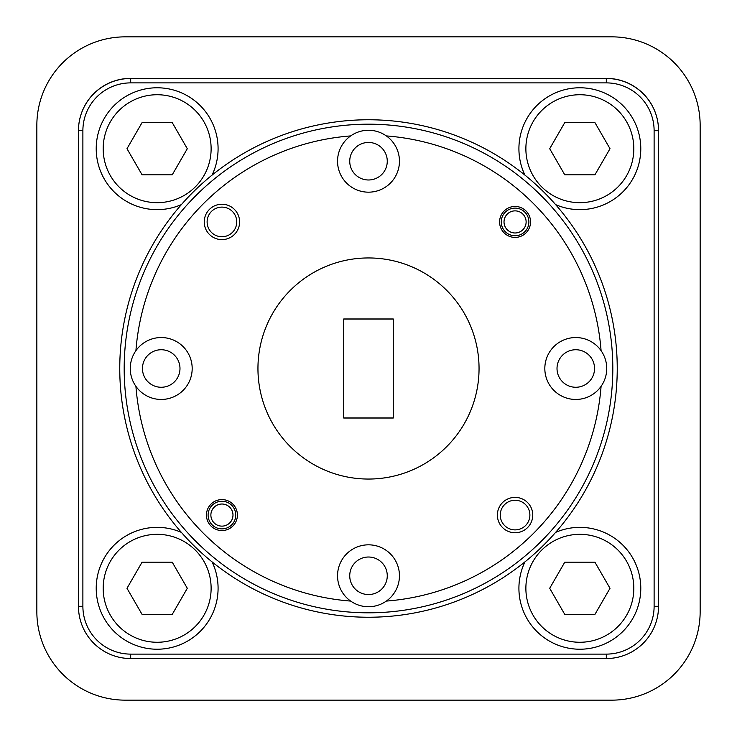 <?xml version="1.0" encoding="UTF-8"?>
<svg xmlns="http://www.w3.org/2000/svg" width="737" height="737" viewBox="0 0 737 737"><rect width="100%" height="100%" fill="white"/><g stroke="black" fill="none" stroke-linecap="round" stroke-linejoin="round"><path stroke-width="1.11" d="M210.874 515.071A11.055 11.055 0 0 0 221.929 526.126A11.055 11.055 0 0 0 232.984 515.071A11.055 11.055 0 0 0 221.929 504.016A11.055 11.055 0 0 0 210.874 515.071M235.748 515.071A13.819 13.819 0 0 1 221.929 528.89A13.819 13.819 0 0 1 208.11 515.071A13.819 13.819 0 0 1 221.929 501.252A13.819 13.819 0 0 1 235.748 515.071M504.016 221.929A11.055 11.055 0 0 0 515.071 232.984A11.055 11.055 0 0 0 526.126 221.929A11.055 11.055 0 0 0 515.071 210.874A11.055 11.055 0 0 0 504.016 221.929M528.89 221.929A13.819 13.819 0 0 1 515.071 235.748A13.819 13.819 0 0 1 501.252 221.929A13.819 13.819 0 0 1 515.071 208.11A13.819 13.819 0 0 1 528.89 221.929M640.785 148.708A60.931 60.931 0 0 1 555.606 204.61A60.931 60.931 0 0 0 640.785 148.708A60.931 60.931 0 0 0 579.853 87.777A60.931 60.931 0 0 0 524.937 175.12A60.931 60.931 0 0 1 518.922 148.708M610.006 148.708L594.925 174.816L564.772 174.816L549.701 148.708L564.772 122.591L594.925 122.591L610.006 148.708M181.394 532.39A60.931 60.931 0 0 0 96.215 588.292A60.931 60.931 0 0 0 157.147 649.223A60.931 60.931 0 0 0 212.063 561.88M187.299 588.292L172.228 614.409L142.075 614.409L126.994 588.292L142.075 562.184L172.228 562.184L187.299 588.292M212.063 175.12A60.931 60.931 0 0 0 157.147 87.777A60.931 60.931 0 0 0 96.215 148.708A60.931 60.931 0 0 0 181.394 204.61M187.299 148.708L172.228 174.816L142.075 174.816L126.994 148.708L142.075 122.591L172.228 122.591L187.299 148.708M524.937 561.88A60.931 60.931 0 0 0 579.853 649.223A60.931 60.931 0 0 0 640.785 588.292A60.931 60.931 0 0 0 555.606 532.39M610.006 588.292L594.925 614.409L564.772 614.409L549.701 588.292L564.772 562.184L594.925 562.184L610.006 588.292M611.71 36.85L125.29 36.85A88.44 88.44 0 0 0 36.85 125.29L36.85 611.71A88.44 88.44 0 0 0 125.29 700.15L611.71 700.15A88.44 88.44 0 0 0 700.15 611.71L700.15 125.29A88.44 88.44 0 0 0 611.71 36.85L125.29 36.85M125.29 700.15L611.71 700.15M700.15 611.71L700.15 125.29M36.85 125.29L36.85 611.71M617.237 368.5A248.738 248.738 0 0 0 368.5 119.763A248.738 248.738 0 0 0 119.763 368.5A248.738 248.738 0 0 0 368.5 617.237A248.738 248.738 0 0 0 617.237 368.5M612.816 368.5A244.315 244.315 0 0 1 368.5 612.816A244.315 244.315 0 0 1 124.185 368.5A244.315 244.315 0 0 1 368.5 124.185A244.315 244.315 0 0 1 612.816 368.5M130.265 368.5A30.954 30.954 0 0 1 170.579 338.992A30.954 30.954 0 0 1 170.579 398.008A30.954 30.954 0 0 1 130.265 368.5M179.985 368.5A18.766 18.766 0 0 0 161.219 349.734A18.766 18.766 0 0 0 142.453 368.5A18.766 18.766 0 0 0 161.219 387.266A18.766 18.766 0 0 0 179.985 368.5M337.546 575.781A30.954 30.954 0 0 1 368.5 544.827A30.954 30.954 0 0 1 386.335 601.079A30.954 30.954 0 0 1 337.546 575.781M387.266 575.781A18.766 18.766 0 0 0 368.5 557.015A18.766 18.766 0 0 0 349.734 575.781A18.766 18.766 0 0 0 368.5 594.547A18.766 18.766 0 0 0 387.266 575.781M544.827 368.5A30.954 30.954 0 0 1 601.079 350.665A30.954 30.954 0 0 1 566.421 398.008A30.954 30.954 0 0 1 544.827 368.5M594.547 368.5A18.766 18.766 0 0 0 575.781 349.734A18.766 18.766 0 0 0 557.015 368.5A18.766 18.766 0 0 0 575.781 387.266A18.766 18.766 0 0 0 594.547 368.5M337.546 161.219A30.954 30.954 0 0 1 386.335 135.921A30.954 30.954 0 0 1 368.5 192.173A30.954 30.954 0 0 1 337.546 161.219M387.266 161.219A18.766 18.766 0 0 0 368.5 142.453A18.766 18.766 0 0 0 349.734 161.219A18.766 18.766 0 0 0 368.5 179.985A18.766 18.766 0 0 0 387.266 161.219M206.452 515.071A15.477 15.477 0 0 1 221.929 499.594A15.477 15.477 0 0 1 237.406 515.071A15.477 15.477 0 0 1 221.929 530.548A15.477 15.477 0 0 1 206.452 515.071M499.594 221.929A15.477 15.477 0 0 1 515.071 206.452A15.477 15.477 0 0 1 530.548 221.929A15.477 15.477 0 0 1 515.071 237.406A15.477 15.477 0 0 1 499.594 221.929M497.383 515.071A17.688 17.688 0 0 1 515.071 497.383A17.688 17.688 0 0 1 532.759 515.071A17.688 17.688 0 0 1 515.071 532.759A17.688 17.688 0 0 1 497.383 515.071M529.885 515.071A14.814 14.814 0 0 0 515.071 500.257A14.814 14.814 0 0 0 500.257 515.071A14.814 14.814 0 0 0 515.071 529.885A14.814 14.814 0 0 0 529.885 515.071M204.241 221.929A17.688 17.688 0 0 1 221.929 204.241A17.688 17.688 0 0 1 239.617 221.929A17.688 17.688 0 0 1 221.929 239.617A17.688 17.688 0 0 1 204.241 221.929M236.743 221.929A14.814 14.814 0 0 0 221.929 207.115A14.814 14.814 0 0 0 207.115 221.929A14.814 14.814 0 0 0 221.929 236.743A14.814 14.814 0 0 0 236.743 221.929M479.05 368.5A110.55 110.55 0 0 0 368.5 257.95A110.55 110.55 0 0 0 257.95 368.5A110.55 110.55 0 0 0 368.5 479.05A110.55 110.55 0 0 0 479.05 368.5M82.885 130.689L78.463 130.596A52.226 52.226 0 0 1 130.689 78.371L606.311 78.371A52.226 52.226 0 0 1 658.537 130.596L658.537 130.689A52.226 52.226 0 0 0 606.311 78.463L130.689 78.463A52.226 52.226 0 0 0 78.463 130.689L78.463 606.311A52.226 52.226 0 0 0 130.689 658.537L606.311 658.537A52.226 52.226 0 0 0 658.537 606.311L658.537 130.689L654.115 130.689L654.115 606.311A47.804 47.804 0 0 1 606.311 654.115L130.689 654.115A47.804 47.804 0 0 1 82.885 606.311L82.885 130.689A47.804 47.804 0 0 1 130.689 82.885L606.311 82.885A47.804 47.804 0 0 1 654.115 130.689M343.737 318.974L343.737 418.026L393.263 418.026L393.263 318.974L343.737 318.974M135.921 350.665A233.26 233.26 0 0 1 350.665 135.921M350.665 601.079A233.26 233.26 0 0 1 135.921 386.335M601.079 386.335A233.26 233.26 0 0 1 386.335 601.079M386.335 135.921A233.26 233.26 0 0 1 601.079 350.665M343.774 417.943L393.217 417.943L393.217 319.057L343.774 319.057L343.774 417.943M525.877 148.708A53.967 53.967 0 0 1 579.853 94.732A53.967 53.967 0 0 1 633.82 148.708A53.967 53.967 0 0 1 579.853 202.675A53.967 53.967 0 0 1 525.877 148.708M103.18 588.292A53.967 53.967 0 0 1 157.147 534.325A53.967 53.967 0 0 1 211.123 588.292A53.967 53.967 0 0 1 157.147 642.268A53.967 53.967 0 0 1 103.18 588.292M103.18 148.708A53.967 53.967 0 0 1 157.147 94.732A53.967 53.967 0 0 1 211.123 148.708A53.967 53.967 0 0 1 157.147 202.675A53.967 53.967 0 0 1 103.18 148.708M525.877 588.292A53.967 53.967 0 0 1 579.853 534.325A53.967 53.967 0 0 1 633.82 588.292A53.967 53.967 0 0 1 579.853 642.268A53.967 53.967 0 0 1 525.877 588.292M654.115 606.311L658.537 606.311M606.311 658.537L606.311 654.115M130.689 658.537L130.689 654.115M78.463 606.311L82.885 606.311M130.689 78.463L130.689 82.885M606.311 78.463L606.311 82.885"/></g></svg>
